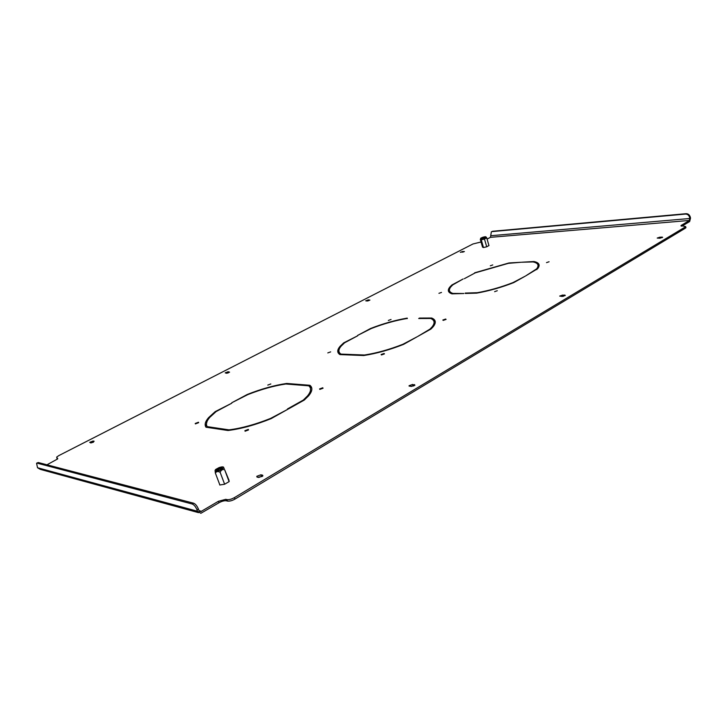 <?xml version="1.0" encoding="UTF-8"?>
<svg xmlns="http://www.w3.org/2000/svg" width="727" height="727" viewBox="0 0 727 727"><rect width="100%" height="100%" fill="white"/><g stroke="black" fill="none" stroke-linecap="round" stroke-linejoin="round"><path stroke-width="1.09" d="M381.448 354.949L381.093 354.549L384.101 353.467L384.465 353.867L381.448 354.949M443.243 320.389L442.825 320.044L445.651 319.044L446.078 319.389L443.243 320.389M388.345 320.453L391.053 319.48L388.345 320.453M438.926 293.335L441.507 292.427L438.926 293.335M494.596 291.672L497.286 290.727L494.596 291.672M546.513 262.629L549.076 261.747L546.513 262.629M490.307 265.791L492.761 264.937L490.307 265.791M327.795 352.913L330.676 351.868L327.795 352.913M267.781 385.092L270.826 383.965L267.781 385.092M319.853 389.399L319.571 388.945L322.761 387.773L323.052 388.236L319.853 389.399M245.09 431.22L244.89 430.693L248.316 429.412L248.516 429.939L245.09 431.22L244.89 430.693M195.39 423.905L195.236 423.468L198.498 422.233L198.653 422.669L195.39 423.905M452.903 293.426L463.917 293.508L451.976 293.853C447.968 292.499 447.278 290.218 449.886 286.992L451.885 284.984L463.135 278.968L452.785 284.875L450.922 286.765C448.386 289.882 449.05 292.109 452.903 293.426L453.021 293.826M451.285 293.608L449.731 291.318M451.885 284.984L452.058 285.547M448.65 291.654L449.722 288.646M465.216 293.072L477.312 292.708C489.362 290.536 501.267 287.156 513.026 282.567L525.112 276.233L513.725 282.612C501.539 287.392 489.189 290.9 476.694 293.135L465.335 293.463M474.658 272.798L508.955 262.965L521.023 262.265L508.4 263.338L475.276 272.843L464.371 278.677L474.749 273.116M338.155 352.849L339.336 348.896M340.536 354.622L339.318 352.441M205.714 426.776L207.013 421.56M207.413 427.421L206.995 426.267M257.894 477.266L262.256 476.439M226.67 373.26L228.487 372.797M561.798 296.443L563.534 296.234M410.482 386.355L413.908 385.846M90.866 442.952L93.501 442.152L93.074 441.016L94.156 441.234L90.83 442.943L89.694 442.334L93.074 441.016M681.899 226.17L689.659 221.535L690.532 218.109L690.277 217.028L689.641 217.4C688.923 215.219 687.551 214.101 685.525 214.065L686.161 213.693C688.178 213.729 689.55 214.838 690.277 217.028M685.843 227.251L685.407 228.169L234.93 499.122C232.04 500.712 229.568 501.366 227.515 501.094L226.96 499.613C229.005 499.885 231.477 499.222 234.376 497.641L234.93 499.122M198.371 508.945L196.981 509.763C195.636 506.683 194.054 504.774 192.228 504.02L193.618 503.202C195.445 503.947 197.026 505.865 198.371 508.945L198.944 510.436L200.843 511.599L218.4 501.294L225.788 499.322L226.351 500.812L227.515 501.094M226.351 500.812C224.316 500.53 221.853 501.185 218.963 502.775L218.4 501.294M196.981 509.763L197.553 511.263L200.879 513.289L218.963 502.775M481.047 241.991L472.995 243.963L58.887 455.565L56.706 457.047L56.997 458.446M310.511 388.627L310.32 393.516M309.375 386.41L310.293 386.482L311.783 388.209M434.083 322.016L433.937 325.732M432.002 319.144L435.264 321.67M538.053 265.528L537.953 268.327M536.608 263.247L539.152 265.228M228.778 479.675L229.196 481.556L224.616 484.237L219.754 485.009L219.69 484.509M488.953 245.553L486.736 246.789L483.428 247.553L482.519 247.08M343.726 342.853L340.036 346.37C337.028 349.96 336.992 352.695 339.936 354.594L351.414 355.049L352.331 354.54L340.99 354.104C338.182 352.259 338.228 349.596 341.145 346.116L344.616 342.78L357.702 335.774L343.726 342.853L343.898 343.38M364.509 355.012L352.84 354.567L351.923 355.067L363.736 355.53C376.622 353.513 389.908 349.787 403.594 344.371L417.153 336.765L402.94 344.253C389.754 349.46 376.94 353.049 364.509 355.012L364.636 355.394M533.927 261.52L521.559 262.238L533.064 261.92C538.107 263.02 539.298 265.328 536.635 268.845L525.603 275.96L537.716 268.645C540.452 265.01 539.198 262.629 533.927 261.52L534.109 262.174M431.647 318.017L419.543 318.062L418.707 318.517L430.657 318.481C434.719 320.144 435.173 322.97 432.038 326.959L430.011 329.086L417.743 336.437L431.011 328.995L433.165 326.741C436.409 322.624 435.9 319.716 431.647 318.017L431.983 319.135M286.692 383.456C274.397 385.274 261.257 388.936 247.262 394.47L231.759 402.758L247.743 394.643C261.257 389.318 273.961 385.773 285.847 384.001L296.88 384.883L297.87 384.338L286.692 383.456L286.92 384.092M258.785 477.448L257.004 477.085L256.785 476.312L260.829 474.813L262.611 475.167L262.838 475.94L258.785 477.448M368.307 299.878L369.925 300.087L367.326 301.023L365.708 300.814L368.307 299.878L368.589 300.769M462.672 251.487L464.417 251.578L460.309 252.324L462.672 251.487L462.899 252.251M228.169 371.742L229.578 372.142L226.597 373.26L225.197 372.851L228.169 371.742L228.551 372.769M562.289 296.425L559.69 296.08L562.716 295.044L565.315 295.389L562.289 296.425M659.898 238.211L657.208 238.065L659.943 237.156L662.642 237.293L659.898 238.211M411.4 386.419L409.056 385.71L412.563 384.465L414.917 385.174L411.4 386.419M56.779 457.937L57.469 458.101L57.542 459.001L46.955 464.798M225.788 499.322L226.96 499.613M685.407 228.169L685.143 227.06L234.376 497.641M685.143 227.06L685.688 226.624L680.999 225.561L689.405 220.445L689.641 217.4M491.725 231.659L492.724 231.259L491.343 231.858L490.461 237.338L487.081 239.074M228.987 429.866L218.173 428.258L217.064 428.866L228.005 430.502C241.191 428.839 255.559 424.886 271.116 418.643L287.547 409.428L270.553 418.425C255.568 424.423 241.709 428.23 228.987 429.866L229.169 430.366M215.219 411.609L208.613 417.607C205.214 421.533 204.332 424.741 205.986 427.212L216.591 428.794L217.7 428.185L207.222 426.631C205.65 424.223 206.523 421.115 209.812 417.307L216.101 411.582L231.749 403.203L215.219 411.609L215.41 412.118M309.884 385.283L298.37 384.374L297.37 384.919L308.73 385.819C311.556 388.118 311.129 391.508 307.457 395.988L303.313 400.068L287.474 408.947L288.265 409.037L304.313 400.032L308.657 395.761C312.456 391.126 312.864 387.627 309.884 385.283L310.293 386.482M407.229 318.108C395.224 320.18 382.993 323.642 370.543 328.504L357.557 335.456L371.106 328.604C383.129 323.915 394.952 320.571 406.557 318.562L407.374 318.553M198.526 512.644L40.358 469.378L37.522 467.743L36.568 463.226L37.059 463.126L192.228 504.02M36.795 463.108L38.249 462.517L37.059 463.126M193.618 503.202L38.249 462.517M492.724 231.259L686.161 213.693M492.097 231.586L685.525 214.065M218.173 428.258L218.482 429.075M207.222 426.631L207.522 427.44M298.37 384.374L298.588 385.019M419.543 318.062L419.679 318.517M352.84 354.567L353.022 355.112M340.99 354.104L341.172 354.64M483.8 237.956L485 237.393C485.345 236.902 484.573 236.929 482.692 237.484L481.319 238.247L483.8 237.956M484.827 237.502L481.792 238.401M482.446 237.384L480.647 238.256C480.338 238.892 481.465 238.82 484.046 238.056L485.99 237.011C485.863 236.566 484.691 236.693 482.446 237.384M486.009 236.938L486.745 237.893L484.473 239.056L481.247 239.81L480.293 239.41L482.546 247.153M481.247 239.81L483.482 247.543M484.473 239.056L486.717 246.798M486.745 237.893L488.971 245.626M219.499 470.105L221.68 468.979C223.089 467.497 222.262 467.179 219.209 468.006L216.264 470.006C216.282 470.76 217.355 470.796 219.499 470.105M222.108 468.615L219.418 468.688L217.01 470.596M219.145 467.561L215.665 469.46C214.156 471.36 215.456 471.732 219.554 470.569L223.662 467.952C223.98 466.652 222.471 466.525 219.145 467.561M228.978 480.22L224.643 469.715C222.598 469.097 221.099 469.969 220.145 472.314C218 471.096 216.419 471.36 215.383 473.086L215.156 471.269M215.383 473.086L219.872 484.991M220.145 472.314L224.625 484.237M224.643 469.715L229.096 481.61M201.561 511.335L199.044 510.654M689.405 220.445L490.461 237.338M681.544 225.125L681.79 226.161M197.553 511.263L37.522 467.743M57.733 458.746L57.469 458.101M689.905 218.491L490.952 235.702M412.563 384.465L412.981 385.783M414.472 384.592L414.717 385.374M659.943 237.156L660.198 238.174M661.906 237.011L662.07 237.665M562.716 295.044L563.043 296.243M564.679 294.998L564.879 295.725M260.829 474.813L261.356 476.258M262.611 475.167L262.874 475.894M449.886 286.992L450.14 287.847M536.635 268.845L536.853 269.608M199.507 511.235L200.843 511.599M409.056 385.71L409.228 386.246M256.785 476.312L257.076 477.103M208.613 417.607L208.913 418.407M307.457 395.988L307.739 396.797M432.038 326.959L432.283 327.75M340.036 346.37L340.309 347.188M685.952 227.733L685.688 226.624M681.108 226.033L680.999 225.561M485.99 237.011L486.554 237.565M223.662 467.952L224.279 468.479M217.418 470.596L217.191 470.006M216.982 470.342L216.264 470.006"/></g></svg>
